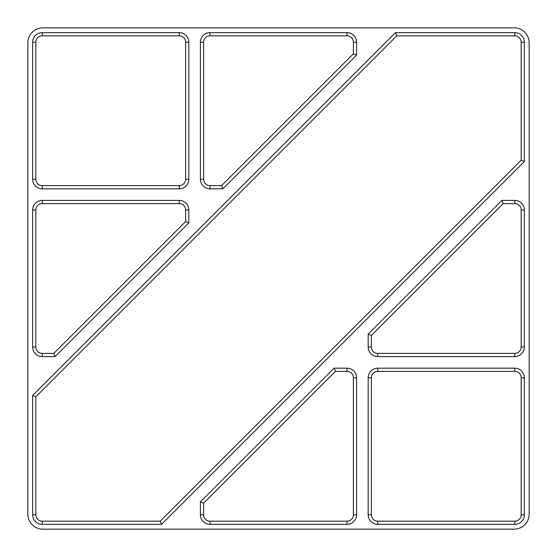 <?xml version="1.0" encoding="UTF-8"?>
<svg xmlns="http://www.w3.org/2000/svg" width="557" height="557" viewBox="0 0 557 557"><rect width="100%" height="100%" fill="white"/><g stroke="black" fill="none" stroke-linecap="round" stroke-linejoin="round"><path stroke-width="0.84" d="M53.813 353.396L55.136 356.591L42.228 356.591A9.587 9.587 0 0 1 32.64 347.004L32.64 209.996A9.587 9.587 0 0 1 42.228 200.409L179.236 200.409A9.587 9.587 0 0 1 188.823 209.996L188.823 222.904L185.627 221.582L185.627 209.996A6.392 6.392 0 0 0 179.236 203.604L42.228 203.604A6.392 6.392 0 0 0 35.836 209.996L35.836 347.004A6.392 6.392 0 0 0 42.228 353.396L53.813 353.396L185.627 221.582M55.136 356.591L188.823 222.904M514.772 524.36L377.764 524.36A9.587 9.587 0 0 1 368.177 514.772L368.177 377.764A9.587 9.587 0 0 1 377.764 368.177L514.772 368.177A9.587 9.587 0 0 1 524.36 377.764L524.36 514.772A9.587 9.587 0 0 1 514.772 524.36L514.772 521.164L377.764 521.164A6.392 6.392 0 0 1 371.373 514.772L371.373 377.764A6.392 6.392 0 0 1 377.764 371.373L514.772 371.373A6.392 6.392 0 0 1 521.164 377.764L521.164 514.772A6.392 6.392 0 0 1 514.772 521.164M503.187 203.604L501.864 200.409L514.772 200.409A9.587 9.587 0 0 1 524.36 209.996L524.36 347.004A9.587 9.587 0 0 1 514.772 356.591L377.764 356.591A9.587 9.587 0 0 1 368.177 347.004L368.177 334.096L371.373 335.418L371.373 347.004A6.392 6.392 0 0 0 377.764 353.396L514.772 353.396A6.392 6.392 0 0 0 521.164 347.004L521.164 209.996A6.392 6.392 0 0 0 514.772 203.604L503.187 203.604L371.373 335.418M501.864 200.409L368.177 334.096M32.64 179.236L32.64 42.228A9.587 9.587 0 0 1 42.228 32.64L179.236 32.64A9.587 9.587 0 0 1 188.823 42.228L188.823 179.236A9.587 9.587 0 0 1 179.236 188.823L42.228 188.823A9.587 9.587 0 0 1 32.64 179.236L35.836 179.236L35.836 42.228A6.392 6.392 0 0 1 42.228 35.836L179.236 35.836A6.392 6.392 0 0 1 185.627 42.228L185.627 179.236A6.392 6.392 0 0 1 179.236 185.627L42.228 185.627A6.392 6.392 0 0 1 35.836 179.236M221.582 185.627L222.904 188.823L209.996 188.823A9.587 9.587 0 0 1 200.409 179.236L200.409 42.228A9.587 9.587 0 0 1 209.996 32.64L347.004 32.64A9.587 9.587 0 0 1 356.591 42.228L356.591 55.136L353.396 53.813L353.396 42.228A6.392 6.392 0 0 0 347.004 35.836L209.996 35.836A6.392 6.392 0 0 0 203.604 42.228L203.604 179.236A6.392 6.392 0 0 0 209.996 185.627L221.582 185.627L353.396 53.813M222.904 188.823L356.591 55.136M356.591 377.764L356.591 514.772A9.587 9.587 0 0 1 347.004 524.36L209.996 524.36A9.587 9.587 0 0 1 200.409 514.772L200.409 501.864L203.604 503.187L203.604 514.772A6.392 6.392 0 0 0 209.996 521.164L347.004 521.164A6.392 6.392 0 0 0 353.396 514.772L353.396 377.764A6.392 6.392 0 0 0 347.004 371.373L347.004 368.177A9.587 9.587 0 0 1 356.591 377.764L353.396 377.764M347.004 368.177L334.096 368.177L200.409 501.864M160.207 521.164L161.53 524.36L42.228 524.36A9.587 9.587 0 0 1 32.64 514.772L32.64 395.47L35.836 396.793L35.836 514.772A6.392 6.392 0 0 0 42.228 521.164L160.207 521.164L521.164 160.207L521.164 42.228A6.392 6.392 0 0 0 514.772 35.836L396.793 35.836L35.836 396.793M161.53 524.36L524.36 161.53L524.36 42.228A9.587 9.587 0 0 0 514.772 32.64L395.47 32.64L32.64 395.47M514.174 27.85A14.976 14.976 0 0 1 529.15 42.826L529.15 514.174A14.976 14.976 0 0 1 514.174 529.15L42.826 529.15A14.976 14.976 0 0 1 27.85 514.174L27.85 42.826A14.976 14.976 0 0 1 42.826 27.85L514.174 27.85M334.096 368.177L335.418 371.373L347.004 371.373M335.418 371.373L203.604 503.187M524.36 161.53L521.164 160.207M395.47 32.64L396.793 35.836M356.591 42.228L353.396 42.228M347.004 32.64L347.004 35.836M209.996 32.64L209.996 35.836M200.409 42.228L203.604 42.228M200.409 179.236L203.604 179.236M209.996 188.823L209.996 185.627M32.64 42.228L35.836 42.228M42.228 35.836L42.228 32.64M179.236 35.836L179.236 32.64M185.627 42.228L188.823 42.228M185.627 179.236L188.823 179.236M179.236 185.627L179.236 188.823M42.228 185.627L42.228 188.823M368.177 347.004L371.373 347.004M377.764 356.591L377.764 353.396M514.772 356.591L514.772 353.396M524.36 347.004L521.164 347.004M524.36 209.996L521.164 209.996M514.772 200.409L514.772 203.604M377.764 524.36L377.764 521.164M371.373 514.772L368.177 514.772M371.373 377.764L368.177 377.764M377.764 371.373L377.764 368.177M514.772 371.373L514.772 368.177M521.164 377.764L524.36 377.764M521.164 514.772L524.36 514.772M188.823 209.996L185.627 209.996M179.236 200.409L179.236 203.604M42.228 200.409L42.228 203.604M32.64 209.996L35.836 209.996M32.64 347.004L35.836 347.004M42.228 356.591L42.228 353.396M524.36 42.228L521.164 42.228M514.772 32.64L514.772 35.836M32.64 514.772L35.836 514.772M42.228 524.36L42.228 521.164M200.409 514.772L203.604 514.772M209.996 524.36L209.996 521.164M347.004 524.36L347.004 521.164M356.591 514.772L353.396 514.772"/></g></svg>
